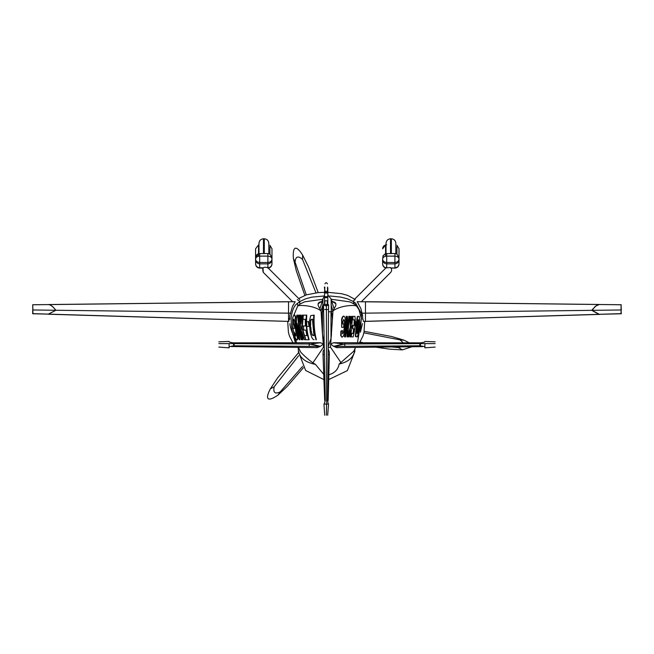 <?xml version="1.0" encoding="UTF-8"?>
<svg xmlns="http://www.w3.org/2000/svg" width="654" height="654" viewBox="0 0 654 654"><rect width="100%" height="100%" fill="white"/><g stroke="black" fill="none" stroke-linecap="round" stroke-linejoin="round"><path stroke-width="0.98" d="M324.834 300.783L327.294 300.783L327.294 304.486L324.834 304.486L324.834 300.783M324.539 304.102L324.539 296.638L327.817 296.638L327.817 304.102M324.539 296.638L324.539 293.057L327.817 293.057L327.817 296.638M327.49 293.18L327.49 287.76M327.817 287.76L327.817 293.18M324.85 293.245L324.523 287.76M324.85 287.76L324.523 293.18M324.85 287.081L324.85 287.923M327.49 287.923L327.49 287.081M396.962 246.648L396.962 254.03L399.014 257.848L399.014 248.782L396.962 245.275M399.014 259.72C398.752 262.221 397.387 263.611 394.918 263.873L386.718 263.873C384.25 263.611 382.884 262.221 382.623 259.72L382.623 263.914L382.623 259.72C382.884 262.221 384.25 263.603 386.718 263.873L394.918 263.873C397.387 263.603 398.752 262.221 399.014 259.72L399.014 259.147C398.842 257.365 397.477 256.352 394.918 256.115L394.918 267.797C397.387 267.535 398.752 266.194 399.014 263.75L399.014 259.72M382.623 259.72L382.623 259.213C382.884 261.183 384.25 262.279 386.718 262.483L386.718 256.115C384.16 256.352 382.794 257.357 382.623 259.147L383.048 255.91L385.566 253.613L385.566 246.223M354.607 299.213L385.983 267.838L390.52 267.576C391.95 269.129 392.016 270.731 390.708 272.391L361.392 301.707M385.983 267.838L354.174 299.655M391.018 268.107L391.615 269.489M394.918 267.993L390.928 267.993M395.85 253.662L395.85 243.28C395.564 240.566 394.06 239.062 391.337 238.775L391.337 253.539M390.52 253.539L390.52 238.775C387.797 239.062 386.301 240.566 386.015 243.28L386.015 253.613M385.566 246.198L385.566 256.237M292.608 301.707L263.292 272.391C261.845 267.854 263.39 266.309 267.927 267.756L299.826 299.655M255.583 264.003C255.828 266.497 257.194 267.862 259.679 268.107L262.982 268.107L263.292 272.391M269.922 246.648L269.922 254.03L271.974 257.848L269.922 254.038L267.878 253.539L258.526 253.621L255.583 257.856L255.583 259.72C255.845 262.221 257.21 263.603 259.679 263.873L267.878 263.873C270.347 263.603 271.712 262.221 271.974 259.72L271.974 248.782L269.922 245.275M255.583 259.213C255.845 261.183 257.21 262.279 259.679 262.483L259.679 256.115C257.12 256.352 255.755 257.357 255.583 259.147M263.251 267.797L259.679 267.797L259.679 262.483L267.878 262.483L267.878 263.873L259.679 263.873C257.21 263.611 255.845 262.221 255.583 259.72L255.583 263.914M271.974 259.147C271.802 257.365 270.437 256.352 267.878 256.115L267.878 262.483C270.347 262.279 271.712 261.183 271.974 259.213M259.679 253.539L259.679 256.115L267.878 256.115L267.878 253.539M435.163 343.603C435.163 341.265 435.163 341.265 435.163 343.603C435.163 348.181 435.163 348.181 435.163 343.603L425.419 343.603C425.419 349.195 425.419 349.195 425.419 343.603L424.92 343.603C424.92 340.742 424.92 340.742 424.92 343.603L344.797 343.979L344.797 342.77L419.803 343.056L424.601 342.107L424.92 341.437L435.163 341.829M424.92 343.603L424.92 347.838L424.601 346.571L419.803 345.77L344.797 346.334L344.797 343.979L333.548 346.293L330.466 343.922L333.761 342.729L343.146 343.971M419.803 344.568L419.803 343.71M419.803 343.979L420.424 343.955L419.803 343.979M419.803 345.377L420.424 345.459L420.424 343.979M425.419 343.603C425.419 340.742 425.419 340.742 425.419 343.603M333.409 342.737L343.399 343.979L333.859 346.293L344.519 346.334M218.837 343.603C218.837 341.265 218.837 341.265 218.837 343.603C218.837 348.181 218.837 348.181 218.837 343.603L228.581 343.603C228.581 349.195 228.581 349.195 228.581 343.603L229.08 343.603C229.08 340.742 229.08 340.742 229.08 343.603L309.203 343.979L309.203 342.77L234.197 343.056L229.399 342.107L229.08 341.437L218.837 341.829M229.08 343.603L229.08 347.838L229.399 346.571L234.197 345.77L309.203 346.334L309.203 343.979L320.452 346.293L323.534 343.922L320.239 342.729L310.854 343.971M234.197 344.568L234.197 343.71M234.197 345.377L233.576 345.459L233.576 343.979L234.197 343.979L233.576 343.955M228.581 343.603C228.581 340.742 228.581 340.742 228.581 343.603M320.591 342.737L310.601 343.979L320.452 346.293M309.481 346.326L320.141 346.293M399.014 259.213C398.752 261.183 397.387 262.279 394.918 262.483L386.718 262.483L386.718 267.682M386.718 253.539L386.718 256.115L394.918 256.115L394.918 253.539L385.566 253.621L383.244 255.526L382.623 259.147M399.014 259.147L399.014 257.856L396.962 254.038L394.918 253.539M271.974 263.914L271.974 259.72C271.712 262.221 270.347 263.611 267.878 263.873L267.878 267.797C270.347 267.535 271.712 266.194 271.974 263.75M258.526 246.198L258.526 256.237M268.81 253.662L268.81 243.28C268.524 240.566 267.02 239.062 264.298 238.775L264.298 253.539M263.48 253.539L263.48 238.775C260.758 239.062 259.262 240.566 258.976 243.28L258.976 253.613M258.526 244.898L255.583 248.79L255.583 257.848L256.613 254.929L258.526 253.613L258.526 246.264M32.7 304.78L32.937 313.642L48.38 314.116L55.827 310.258L32.937 309.98L32.7 304.78L48.38 304.592L32.7 304.78M32.937 313.757L48.38 314.116L32.7 313.765L32.7 309.98M55.827 310.258C52.949 306.546 50.464 304.65 48.38 304.592L32.937 304.731M297.259 299.557L299.843 301.568L297.505 303.317C294.022 305.565 291.872 310.764 291.046 318.907C291.848 330.572 292.73 336.066 293.687 335.388M324.212 295.968L311.745 297.145L305.393 298.886L299.843 301.568L299.81 304.192L304.421 301.895M360.428 332.085L361.49 313.683L355.604 303.137L353.013 301.314L347.176 298.731L340.701 297.071L329.82 295.992M350.086 301.944L354.55 304.29L353.013 301.314L355.155 299.557M293.221 335.028L295.297 342.492M47.726 304.56L295.199 301.707L292.51 306.317L289.877 315.375L289.673 319.348M289.697 318.024L288.537 321.433M47.873 304.551L288.962 301.707L48.527 304.609C50.579 304.666 53.023 306.554 55.868 310.258L48.527 314.124L288.962 321.408L47.75 314.198M47.865 314.206L288.537 321.408L288.537 313.152L55.868 310.258M288.537 301.707L288.537 313.152L290.826 313.152M294.995 338.698L293.605 337.595M355.563 347.405L353.806 351.182L339.164 364.033C348.435 362.014 353.667 357.386 354.869 350.16L354.869 348.95L354.869 350.16M323.73 374.325L315.432 364.376C305.107 362.365 299.401 357.624 298.314 350.16L298.314 347.397M315.432 364.376L312.923 362.807C309.718 360.812 298.878 351.427 299.949 350.438M312.923 362.807L323.501 347.2L323.362 344.789M323.256 343.415L322.479 334.104L324.163 344.151M322.054 301.265L318.997 302.41L318.065 303.758L318.212 305.696L321.081 310.887L321.94 315.988L322.422 311.557L322.479 334.104M322.422 333.507L321.032 310.92C314.124 305.598 301.061 304.919 297.807 305.794L299.81 304.192M296.483 342.483L293.948 333.736M293.769 332.87L293 328.324M292.698 317.819L297.807 305.794L297.505 303.317M233.494 342.835L318.253 342.737M320.427 346.293L317.394 347.617L316.879 347.617L316.879 346.309M306.571 321.703L308.745 321.703L308.99 326.42L308.328 321.703L306.571 321.703L306.816 326.42L308.582 326.42M293.916 324.188L294.333 324.188L294.717 328.324L293.916 324.188L293.106 324.188L293.033 321.065L293.932 318.972L294.643 321.155L296.058 333.842L295.78 335.911L294.137 332.003L293.744 332.927L295.453 338.232L296.99 340.154L297.472 338.927L295.15 316.348L294.382 314.729L293.36 315.874L292.551 318.531L292.918 328.324L294.308 328.324M294.382 314.729L295.559 316.348L297.881 338.927L296.99 340.154M294.137 332.003L296.188 335.911M293.442 319.585L293.515 324.188M299.491 315.146L299.9 315.146C298.813 321.637 299.606 329.837 302.287 339.737L301.87 339.737C299.197 329.837 298.404 321.637 299.491 315.146L298.862 315.146L299.287 331.177L297.513 315.146L296.818 315.146C295.821 323.035 296.63 331.235 299.238 339.737L299.875 339.737C297.987 332.788 297.047 327.319 297.055 323.313L301.224 339.737L301.87 339.737M297.848 328.104L299.875 339.737M296.818 315.146L297.922 315.146L298.682 326.371M303.17 316.683L302.287 327.973L305.753 339.737L301.878 327.973L303.08 315.146L302.205 315.146L301.102 323.648L300.66 315.146L299.843 315.146L300.987 327.793L302.328 339.737L303.113 339.737L301.968 331.831L304.494 339.737L305.344 339.737M302.614 334.169L303.113 339.737M300.66 315.146L301.077 315.146L301.232 321.204M306.366 315.146L306.783 315.146C306.097 323.951 306.889 332.15 309.17 339.737L308.762 339.737C306.481 332.15 305.688 323.951 306.366 315.146L303.333 315.146L303.015 319.291L305.23 319.291L305.418 325.978L303.407 325.978L303.873 330.123L305.868 330.123L306.849 335.576L304.723 335.576L305.794 339.737L308.762 339.737M304.723 335.576L307.257 335.576M306.285 330.123L304.282 330.123M303.407 325.978L305.827 325.978M305.639 319.291L303.431 319.291M313.773 315.146L314.182 315.146C313.724 323.992 314.443 332.191 316.34 339.737L315.931 339.737C314.026 332.191 313.315 323.992 313.773 315.146L310.683 315.661L309.228 321.972L310.331 333.017L311.615 336.998L312.923 339.262L314.01 339.737M316.34 339.737L315.931 339.737M313.47 335.576L312.547 335.339L311.835 334.186L310.478 327.425L310.503 320.55L311.598 319.291L312.432 319.291L313.953 335.576L313.47 335.576L314.361 335.576M312.841 319.291L310.936 319.52M311.353 319.52L310.503 320.55M310.912 320.55L310.274 322.921M310.683 322.921L310.478 327.425M310.887 327.425L311.132 331.799M311.541 331.799L311.835 334.186M312.244 334.186L312.547 335.339M312.955 335.339L313.879 335.576M302.287 327.973L301.878 327.973M297.922 315.146L297.513 315.146M295.559 316.348L295.15 316.348M295.91 320.975L295.502 320.975M296.483 327.523L296.074 327.523M297.39 334.349L296.981 334.349M297.881 338.927L297.472 338.927M295.428 334.864L295.019 334.864M293.442 321.065L293.033 321.065M308.745 321.703L308.328 321.703M330.638 344.789L330.499 347.2L341.077 362.807M327.817 294.954L331.096 298.968L331.316 311.737L332.968 310.92C340.162 305.483 353.716 304.756 356.504 305.982L359.504 310.487M332.968 310.92L330.744 343.415M337.121 346.309L337.121 347.617L336.606 347.617L333.565 346.293M335.747 342.737L420.506 342.835M355.523 321.85L356.594 321.85L355.523 321.85L355.343 325.774L356.414 325.774L356.594 321.85M342.443 323.918L343.873 323.918L342.851 323.918L342.941 321.318L343.988 319.569L344.862 321.392L344.903 326.869L343.93 331.97L342.753 333.687L342.287 330.433L341.282 331.202L341.126 335.625L342.026 337.227L343.252 336.205L344.772 332.387L345.762 326.698L345.811 321.237L345.01 317.386L343.767 316.037L342.77 316.994L342.017 319.209L341.674 327.368L343.612 327.368L343.873 323.918M341.674 327.368L341.609 319.209L342.361 316.994L343.767 316.037M342.026 337.227L340.718 335.625L340.873 331.202L342.287 330.433M342.344 333.687L343.522 331.97L344.486 326.869L344.454 321.392L343.571 319.569M348.353 325.864L348.77 316.381L348.345 329.747L347.339 316.381L346.17 316.381C346.759 321.637 346.17 328.471 344.413 336.875L345.525 336.875L347.413 323.19L346.98 336.875L347.168 326.902M349.522 317.353L350.356 326.918L347.683 336.875L348.844 336.875L350.732 330.286L350.062 336.875L350.176 332.494M351.231 321.351L351.476 316.381L351.893 316.381L351.386 323.468L350.528 316.381L349.751 316.381L350.765 326.918L348.091 336.875M352.808 316.381L354.959 316.381L352.808 316.381L353.021 319.839L354.623 319.839L354.484 325.414L353.046 325.414L352.702 328.864L354.141 328.864L353.405 333.409L351.877 333.409L351.108 336.875L353.193 336.875C355.089 328.749 355.678 321.923 354.959 316.381M351.108 336.875L351.46 333.409L352.997 333.409L353.732 328.864M352.702 328.864L352.637 325.414L354.076 325.414L354.215 319.839M353.021 319.839L352.563 318.58M356.307 336.875L355.441 336.483L355.457 334.595L356.921 318.449L357.681 316.381L355.866 334.595L355.85 336.483L357.419 336.875C359.512 328.055 360.133 321.22 359.267 316.381L358.09 316.381M355.441 336.483L355.85 336.483M355.457 334.595L355.866 334.595M355.825 331.276L356.242 331.276M356.373 326.436L356.782 326.436M356.692 322.07L357.109 322.07M356.921 318.449L357.329 318.449M357.198 316.814L357.607 316.814M356.937 333.409L357.844 320.885L358.073 320.035L358.907 319.839L357.624 333.409L356.888 333.213M358.498 319.839L357.624 333.409M351.46 333.409L351.877 333.409M352.997 333.409L353.405 333.409M352.637 325.414L353.046 325.414M354.076 325.414L354.484 325.414M350.062 336.875L350.757 336.875L352.604 316.381L351.893 316.381M350.356 326.918L350.765 326.918M349.342 316.381L349.751 316.381M346.98 336.875L347.642 336.875L349.399 316.381L348.77 316.381M346.579 316.381C347.168 321.637 346.579 328.471 344.822 336.875M341.609 319.209L342.017 319.209M342.361 316.994L342.77 316.994M340.718 335.625L341.126 335.625M340.873 331.202L341.282 331.202M343.522 331.97L343.93 331.97M344.486 326.869L344.903 326.869M344.454 321.392L344.862 321.392M354.934 325.774L355.343 325.774M231.189 346.546L316.879 347.617M333 310.642L335.788 305.696L335.935 303.758L335.003 302.41L331.946 301.265M354.55 304.29L356.504 305.982L355.604 303.137M304.47 301.87L322.904 299.23M331.096 299.23L350.029 301.919M321.032 310.92L322.904 304.854L322.422 311.566M318.065 303.758L321.825 301.486L322.904 299.458L319.896 308.794M334.104 308.794L331.096 299.458L332.183 301.486L335.935 303.758M331.153 311.5C332.052 314.018 332.404 317.631 332.216 322.34M331.521 334.104L330.998 338.543L330.998 311.5M328.57 311.737L331.316 311.737M323.542 311.737L322.904 311.737L322.904 298.968L324.539 295.69M321.784 322.34L321.94 315.988M328.202 346.669L330.998 338.543M328.177 348.893L329.264 351.795L329.363 354.632L328.12 354.632M324.359 354.632L323.002 354.632L323.133 351.263L324.253 349.089M324.221 347.446L323.501 347.2M339.164 364.033C338.175 369.306 334.93 372.829 329.428 374.595M330.499 347.2L328.194 347.397M329.354 354.632L328.153 400.493L327.646 400.493M325.218 400.493L324.695 400.493L323.011 354.632M358.801 304.527L357.158 301.707L599.718 304.486M365.463 321.433L363.493 321.433L362.725 318.277M362.733 319.348L362.529 315.375L360.853 308.533L358.343 303.865M599.996 314.386L363.452 321.408L365.463 321.408L365.463 313.152L361.58 313.152M598.868 314.312L591.821 310.339L621.063 309.98L621.063 304.739L599.285 304.511L621.3 304.78L599.285 304.511C597.265 304.56 594.862 306.505 592.058 310.339L599.277 314.312L520.11 316.724M599.154 304.511L365.463 301.715L365.463 313.152L591.805 310.339L595.451 306.186L599.285 304.511M591.821 310.339L592.81 308.982M599.154 314.312L591.805 310.339M359.929 342.05L362.512 342.516M391.991 346.98L398.678 347.65L402.349 349.898L411.881 346.743M364.172 331.325L391.689 336.524L404.066 340.203L400.052 339.876L403.175 342.737M400.902 346.873L398.678 347.65M400.052 339.876L363.869 332.829M315.988 292.861L302.516 259.393L302.622 255.085C298.968 249.076 292.297 241.743 293.368 258.453L295.093 262.091L306.26 294.88M295.093 262.091C295.559 256.384 298.036 255.485 302.516 259.393M298.657 355.727L274.157 386.8L270.372 388.86C267.004 395.032 263.987 404.474 277.917 395.196L280.206 391.877C275.032 394.329 273.012 392.637 274.157 386.8M280.206 391.877L302.581 366.363M621.063 313.757L599.285 314.312L621.3 313.765L621.063 309.98L621.063 313.634L599.285 314.304M621.063 304.739L621.3 309.98M328.21 403.959L327.629 400.452L328.594 304.748L326.387 306.113L326.387 304.527M328.488 403.959L326.559 404.164L326.591 400.452L327.114 400.452L326.591 400.452C324.793 400.452 324.793 400.452 326.591 400.452L326.387 309.514L328.046 309.514M324.204 403.959L325.234 400.452L323.501 304.887L324.834 304.355M324.041 403.959L326.559 404.205C323.133 404.205 323.133 404.205 326.559 404.205C329.109 404.205 329.109 404.205 326.559 404.205L326.387 415.225C324.131 415.225 324.131 415.225 326.387 415.225C328.071 415.225 328.071 415.225 326.387 415.225M324.76 309.514L326.387 309.465C329.24 309.465 329.24 309.465 326.387 309.465C322.569 309.465 322.569 309.465 326.387 309.465L326.387 306.113L323.501 304.887M327.294 304.314L328.594 304.748M324.539 297.652L327.817 297.652M324.523 287.923L324.376 287.09M386.195 267.764C384.004 267.298 382.811 265.957 382.623 263.75M259.679 267.993L259.679 267.797C257.21 267.535 255.845 266.194 255.583 263.75M331.096 304.813L332.821 310.732M327.409 283.869C326.599 282.291 325.782 282.291 324.948 283.869M324.948 290.531C325.766 292.117 326.583 292.117 327.409 290.531M385.566 244.939L382.623 248.814C382.868 246.362 384.233 245.013 386.718 244.776M399.014 264.003C398.768 266.497 397.403 267.862 394.918 268.107L390.863 268.107M391.337 238.775L390.52 238.775M386.064 268.05C383.931 267.535 382.786 266.194 382.623 264.003M424.92 347.838L435.163 347.078M344.797 342.77L333.965 342.729M218.837 347.078L229.08 347.838M309.203 342.77L320.035 342.729M267.878 268.107C270.364 267.862 271.729 266.497 271.974 264.003M264.298 238.775L263.48 238.775M298.665 298.494L306.407 294.84L318.007 292.649L324.523 292.313M324.85 292.305L327.49 292.305M327.817 292.313L341.625 293.695L347.65 295.404L354.664 299.164M292.788 342.508L289.469 336.066L288.414 332.265L287.703 321.384M289.926 323.648L289.926 323.632C289.877 325.782 291.03 329.69 293.384 335.355L296.033 341.2M293.981 303.987L292.518 306.325M298.437 347.405L300.202 351.19M357.517 342.483L361.417 318.67L358.793 309.072M337.121 347.617L422.811 346.612M328.7 379.59L347.323 370.63L354.869 351.386M323.926 379.631L305.671 370.491L298.314 351.411M359.054 309.555L358.498 308.565M298.314 347.993L297.48 347.388M360.395 332.232L362.479 323.648M359.626 342.5L362.945 336.066L363.992 332.265L364.711 321.433M365.463 321.408L599.792 314.394M365.463 301.698L599.783 304.478M375.78 347.168L389.465 349.13L402.349 349.898M318.22 292.632L308.394 266.628L302.622 255.085M304.829 295.379L296.368 271.009L293.368 258.453M303.448 367.687L287.294 386.318L277.917 395.196M298.355 352.89L277.484 378.086L270.372 388.86M409.191 342.77L404.066 340.203M324.686 415.225L323.975 404.164M327.687 415.225L328.537 404.164"/></g></svg>
